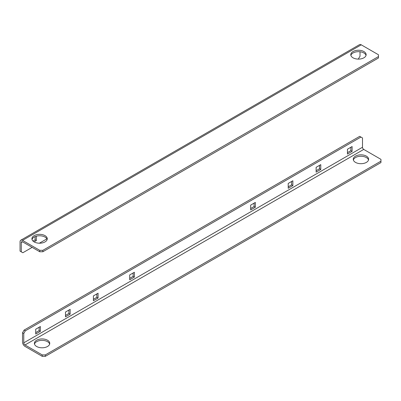<?xml version="1.0" encoding="UTF-8"?>
<svg xmlns="http://www.w3.org/2000/svg" width="401" height="401" viewBox="0 0 401 401"><rect width="100%" height="100%" fill="white"/><g stroke="black" fill="none" stroke-linecap="round" stroke-linejoin="round"><path stroke-width="0.6" d="M45.022 235.643A7.679 4.431 180 0 1 47.268 238.775A7.679 4.431 180 0 1 42.531 242.871A7.679 4.431 180 0 1 34.165 241.908A7.679 4.431 180 0 1 31.915 238.775A7.679 4.431 180 0 1 36.651 234.68A7.679 4.431 180 0 1 45.022 235.643M47.168 239.492A7.679 4.431 0 0 0 45.022 237.076A7.679 4.431 0 0 0 37.238 235.988A7.679 4.431 0 0 0 32.015 239.492M363.887 51.544A7.679 4.431 180 0 1 366.138 54.676A7.679 4.431 180 0 1 361.401 58.772A7.679 4.431 180 0 1 353.035 57.814A7.679 4.431 180 0 1 350.785 54.676A7.679 4.431 180 0 1 355.522 50.581A7.679 4.431 180 0 1 363.887 51.544M366.038 55.393A7.679 4.431 0 0 0 363.887 52.977A7.679 4.431 0 0 0 356.108 51.889A7.679 4.431 0 0 0 350.885 55.393M36.336 236.194L36.336 240.565L35.093 239.848L35.093 236.615M36.336 240.565L34.085 241.863M33.007 241.056L35.093 239.848M42.847 251.758L39.749 251.758L39.749 250.324L42.847 250.324L42.847 251.758L378.469 57.99L378.469 54.767L361.251 44.827A3.509 2.025 -120 0 0 359.497 44.656L20.777 240.214A3.509 2.025 -120 0 0 20.05 241.818L20.05 251.131L22.842 252.745L32.145 247.372M42.847 250.324L378.469 56.556M39.749 250.324L22.531 240.389A3.509 2.025 -120 0 0 20.777 240.214M358.233 59.107L360.013 56.29L360.013 51.769M39.363 243.206L46.902 238.856M21.293 251.848L21.293 242.535L22.531 241.818A1.754 1.013 -120 0 0 21.654 241.733A1.754 1.013 -120 0 0 21.293 242.535M22.531 241.818L39.749 251.758M368.519 159.979A7.679 4.431 0 0 0 366.374 157.563A7.679 4.431 0 0 0 358.589 156.48A7.679 4.431 0 0 0 353.366 159.979M366.374 156.129A7.679 4.431 180 0 1 368.619 159.262A7.679 4.431 180 0 1 363.882 163.357A7.679 4.431 180 0 1 355.517 162.4A7.679 4.431 180 0 1 353.266 159.262A7.679 4.431 180 0 1 358.008 155.167A7.679 4.431 180 0 1 366.374 156.129M49.649 344.078A7.679 4.431 0 0 0 47.503 341.662A7.679 4.431 0 0 0 39.719 340.574A7.679 4.431 0 0 0 34.496 344.078M47.503 340.228A7.679 4.431 180 0 1 49.749 343.361A7.679 4.431 180 0 1 45.012 347.456A7.679 4.431 180 0 1 36.646 346.494A7.679 4.431 180 0 1 34.396 343.361A7.679 4.431 180 0 1 39.138 339.266A7.679 4.431 180 0 1 47.503 340.228M134.355 277.101L129.698 279.788L129.698 274.951L134.355 272.264L134.355 277.101L133.112 276.384L133.112 272.981M129.698 278.354L133.112 276.384M255.327 207.257L250.67 209.944L250.67 205.111L255.327 202.425L255.327 207.257L254.084 206.54L254.084 203.142M250.67 208.51L254.084 206.54M98.06 298.053L93.408 300.74L93.408 295.903L98.06 293.216L98.06 298.053L96.821 297.336L96.821 293.933M93.408 299.306L96.821 297.336M70.145 314.173L65.493 316.855L65.493 312.023L70.145 309.336L70.145 314.173L68.902 313.457L68.902 310.053M65.493 315.427L68.902 313.457M292.855 185.588L288.204 188.275L288.204 183.442L292.855 180.756L292.855 185.588L291.617 184.871L291.617 181.473M288.204 186.841L291.617 184.871M320.775 169.473L316.123 172.159L316.123 167.322L320.775 164.636L320.775 169.473L319.532 168.756L319.532 165.352M316.123 170.726L319.532 168.756M40.366 331.361L35.714 334.048L35.714 329.216L40.366 326.529L40.366 331.361L39.128 330.645L39.128 327.246M35.714 332.614L39.128 330.645M352.103 151.383L347.451 154.069L347.451 149.237L352.103 146.55L352.103 151.383L350.86 150.666L350.86 147.267M347.451 152.636L350.86 150.666M45.328 354.915L45.328 356.344L42.23 356.344L42.23 354.915L45.328 354.915L380.95 161.147L380.95 159.352L363.737 149.413A1.754 1.013 60 0 1 362.494 147.267L23.774 342.825A1.754 1.013 -120 0 0 25.012 344.975L42.23 354.915M380.95 161.147L380.95 162.575L45.328 356.344M42.23 356.344L25.012 346.409A3.509 2.025 60 0 1 22.531 342.108L22.531 332.795L24.08 330.108L25.323 330.825L23.774 333.512L22.531 332.795M362.494 147.267L362.494 137.954L359.702 136.34L24.08 330.108M360.945 137.057L25.323 330.825M23.774 333.512L23.774 342.825M22.531 240.389L361.251 44.827M363.737 149.413L25.012 344.975"/></g></svg>
